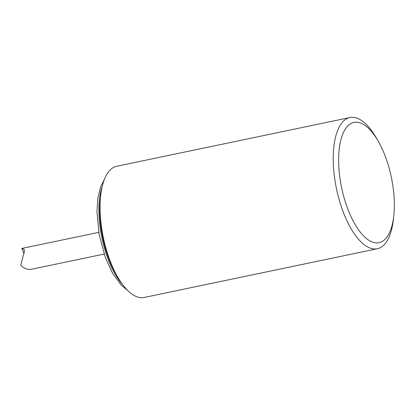 <?xml version="1.0" encoding="UTF-8"?>
<svg xmlns="http://www.w3.org/2000/svg" width="415" height="415" viewBox="0 0 415 415"><rect width="100%" height="100%" fill="white"/><g stroke="black" fill="none" stroke-linecap="round" stroke-linejoin="round"><path stroke-width="0.62" d="M98.754 232.374L21.839 248.44L23.681 249.265L24.62 250.328L20.75 265.19C24.018 268.687 27.738 270.009 31.898 269.159L104.129 254.068M393.809 215.593L393.415 219.198A67.017 27.712 -101.8 0 1 377.323 248.746A67.017 27.712 -101.8 0 1 345.503 217.585A67.017 27.712 -101.8 0 1 349.912 117.538A67.017 27.712 -101.8 0 1 376.488 138.174L378.293 141.323A61.436 25.403 -101.8 0 1 383.097 150.967A61.436 25.403 -101.8 0 1 393.809 215.593A61.436 25.403 -101.8 0 1 358.856 230.252A61.436 25.403 -101.8 0 1 340.393 141.878A61.436 25.403 -101.8 0 1 378.293 141.323M349.912 117.538L116.734 166.254A67.017 27.712 78.2 0 0 100.643 195.802A67.017 27.712 78.2 0 0 112.325 266.3A67.017 27.712 78.2 0 0 117.57 276.826A67.017 27.712 78.2 0 0 144.145 297.462L377.323 248.746M100.643 195.802L100.254 199.407A61.436 25.403 78.2 0 0 110.961 264.033A61.436 25.403 78.2 0 0 115.769 273.677L117.57 276.826M102.272 186.179A61.436 25.403 78.2 0 0 122.918 284.991M24.143 253.747L21.834 248.445M104.295 179.612L100.705 186.641L97.893 197.971L96.96 211.52L99.164 234.724L105.394 257.658L112.667 273.418L121.31 285.209L127.4 290.204"/></g></svg>
